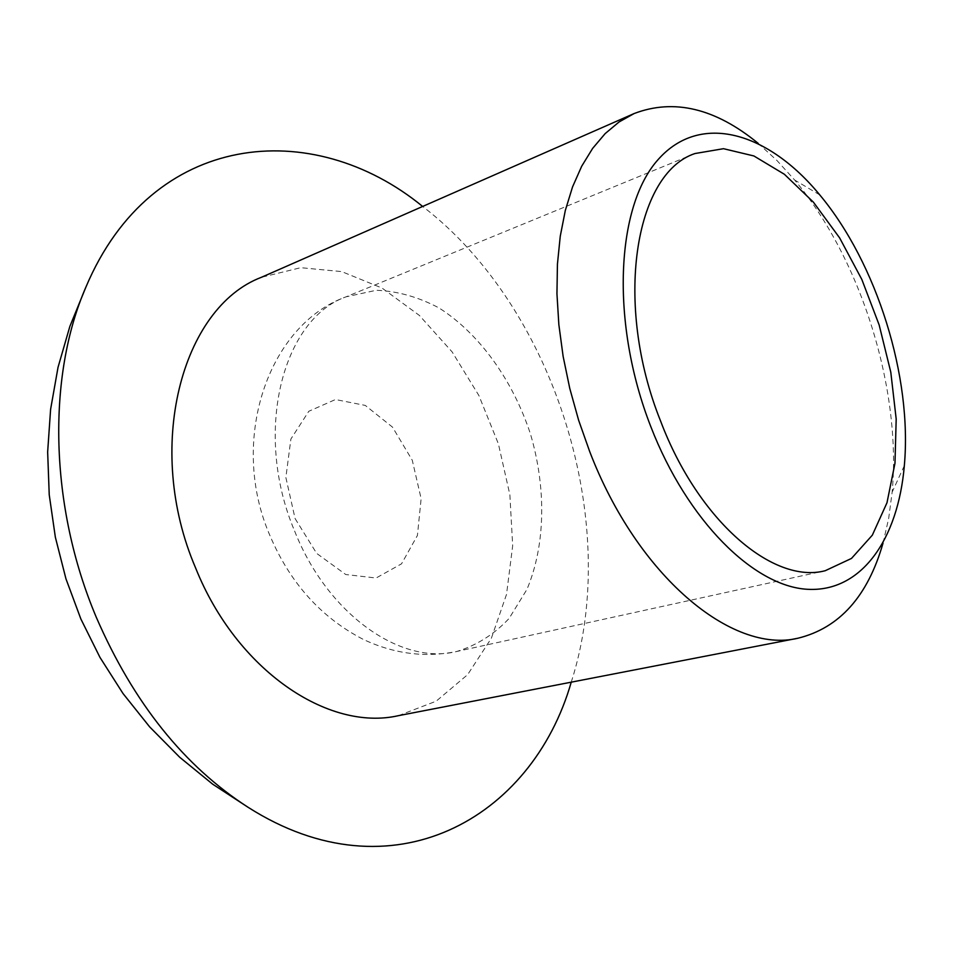 <?xml version="1.0" encoding="UTF-8"?>
<svg xmlns="http://www.w3.org/2000/svg" width="953" height="953" viewBox="0 0 953 953"><rect width="100%" height="100%" fill="white"/><g stroke="black" fill="none" stroke-linecap="round" stroke-linejoin="round"><path stroke-width="0.71" stroke-dasharray="4.76 3.57" d="M883.026 543.115L888.672 518.468L892.151 492.129C901.657 389.038 861.167 259.407 794.683 180.046L776.838 160.39L758.159 143.343M571.24 682.169C622.333 523.578 554.932 307.759 422.655 206.456M398.33 715.691L436.152 701.194L467.637 674.641L491.379 638.224L506.519 594.41L512.678 545.724L509.867 494.726L498.395 443.848L478.871 395.495L452.163 351.955L419.391 315.443L381.998 288.032L341.746 271.605L300.755 267.686L261.408 277.299M294.632 531.071C327.665 614.709 401.249 665.587 456.856 651.447C476.786 645.324 494.214 634.317 509.116 618.426L526.914 589.442C545.557 545.307 546.438 488.007 530.416 433.853C512.762 380.211 479.43 333.598 438.976 307.914C418.307 296.955 397.401 291.082 376.292 290.284L346.094 296.812C282.076 319.291 253.033 433.103 294.632 531.071M295.096 518.587L316.67 553.395L345.76 574.528L376.09 578.006L401.535 563.831L417.414 535.479L421.131 498.669L412.28 460.263L392.517 427.147L365.285 405.418L335.468 399.533L308.808 411.267L290.891 439.023L285.864 477.489L295.096 518.587M819.783 194.912L794.683 180.046M904.337 465.624L892.151 492.129M694.951 153.54L346.094 296.812C267.412 325.056 228.649 441.561 270.152 536.074C290.284 583.248 321.34 617.699 363.307 639.415C394.03 653.889 425.217 657.892 456.856 651.447L825.25 570.704"/><path stroke-width="1.43" d="M650.839 426.718C687.387 520.981 753.918 586.464 807.56 589.299C861.441 592.325 898.083 539.374 904.337 465.624C912.355 376.852 876.891 263.338 819.783 194.912C768.118 132.05 700.431 111.835 658.213 159.473C615.841 206.408 610.265 322.924 650.839 426.718M758.159 143.343C715.358 108.261 673.997 98.338 634.079 113.562L619.045 121.984L605.143 133.623L592.623 148.406L581.687 166.239L572.527 186.967L565.332 210.399L560.257 236.225L557.434 264.148L556.945 293.762L558.851 324.663L563.128 356.374L569.763 388.407L578.638 420.261L589.645 451.424C637.545 576.636 732.214 654.139 797.947 638.224C839.438 628.015 867.802 596.316 883.026 543.115M660.655 421.238C698.561 521.374 773.479 584.523 825.25 570.704L851.482 558.434L872.329 535.169L886.981 502.755L894.974 463.313L896.189 419.034L890.793 372.17L879.154 324.937L861.834 279.455L839.605 237.857L813.397 202.155L784.379 174.268L753.883 155.958L723.494 148.692L694.951 153.54C634.769 173.398 613.375 303.626 660.655 421.238M422.655 206.456C312.739 116.433 151.956 130.609 85.925 287.056C47.007 376.244 49.33 506.46 96.384 617.496C133.491 702.802 184.12 766.105 248.268 807.405C391.659 898.667 532.072 818.818 571.24 682.169M634.079 113.562L261.408 277.299C181.63 307.474 143.891 447.719 195.663 568.083C236.606 670.352 328.249 731.678 398.33 715.691L797.947 638.224M85.925 287.056L69.867 326.379L58.038 367.298L50.604 409.325L47.65 451.996L49.234 494.798L55.357 537.23L65.948 578.793L80.874 618.997L99.958 657.379L122.997 693.498L149.681 726.913L179.7 757.254L212.698 784.188L248.268 807.417"/></g></svg>
